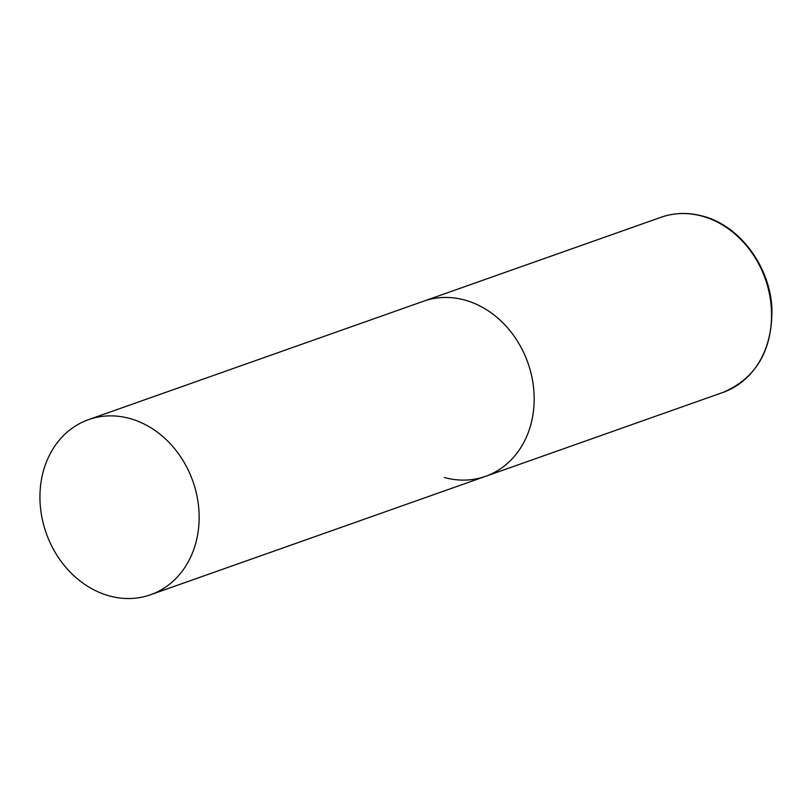 <?xml version="1.0" encoding="UTF-8"?>
<svg xmlns="http://www.w3.org/2000/svg" width="812" height="812" viewBox="0 0 812 812"><rect width="100%" height="100%" fill="white"/><g stroke="black" fill="none" stroke-linecap="round" stroke-linejoin="round"><path stroke-width="1.22" d="M88.589 419.621A92.883 77.79 -109.5 0 0 40.6 485.414A92.883 77.79 -109.5 0 0 71.344 573.282A92.883 77.79 -109.5 0 0 150.504 594.77A92.883 77.79 -109.5 0 0 198.483 528.988A92.883 77.79 -109.5 0 0 167.739 441.119A92.883 77.79 -109.5 0 0 88.589 419.621L660.998 217.291A92.883 77.79 70.5 0 1 702.218 216.175A92.883 77.79 70.5 0 1 770.842 302.724A92.883 77.79 70.5 0 1 722.913 392.45L485.525 476.35A92.883 77.79 -109.5 0 0 533.514 410.567A92.883 77.79 -109.5 0 0 502.77 322.699A92.883 77.79 -109.5 0 0 423.61 301.201A92.883 77.79 70.5 0 1 464.829 300.085A92.883 77.79 70.5 0 1 533.454 386.634A92.883 77.79 70.5 0 1 485.525 476.35A92.883 77.79 70.5 0 1 444.306 477.476M722.913 392.45C756.266 378.209 772.598 350.124 771.887 308.174C769.938 266.174 739.488 225.503 702.796 216.134C688.383 212.236 674.457 212.622 660.998 217.291M485.525 476.35L150.504 594.77"/></g></svg>
